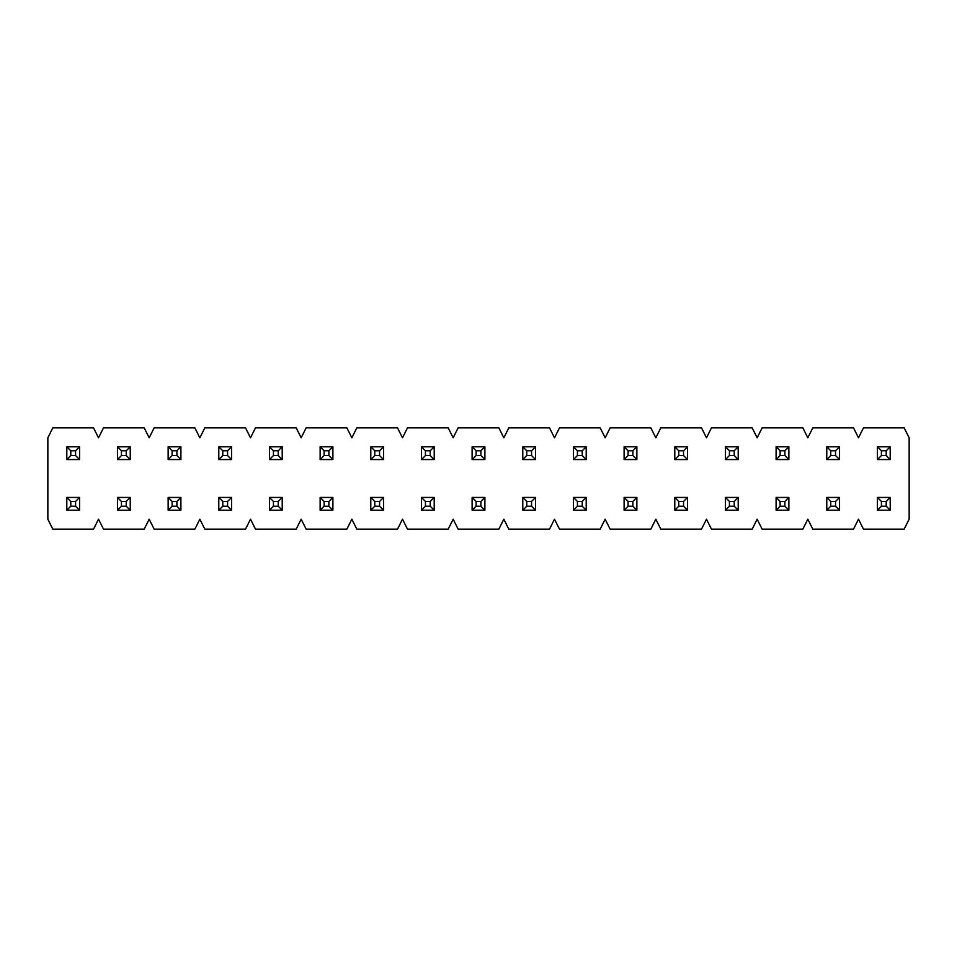<?xml version="1.0" encoding="UTF-8"?>
<svg xmlns="http://www.w3.org/2000/svg" width="957" height="957" viewBox="0 0 957 957"><rect width="100%" height="100%" fill="white"/><g stroke="black" fill="none" stroke-linecap="round" stroke-linejoin="round"><path stroke-width="1.44" d="M66.799 510.213L66.799 497.449L79.563 497.449L79.563 510.213L66.799 510.213L79.563 510.213L75.579 506.229L75.579 501.444L70.794 501.444L70.794 506.229L75.579 506.229L70.794 506.229L66.799 510.213L70.794 506.229L70.794 501.444L66.799 497.449L66.799 510.213M75.579 506.229L79.563 510.213L79.563 497.449L75.579 501.444L75.579 506.229M66.799 497.449L70.794 501.444L75.579 501.444L79.563 497.449L66.799 497.449M66.799 459.551L66.799 446.787L79.563 446.787L79.563 459.551L66.799 459.551L79.563 459.551L75.579 455.556L75.579 450.771L70.794 450.771L70.794 455.556L75.579 455.556L70.794 455.556L66.799 459.551L70.794 455.556L70.794 450.771L66.799 446.787L66.799 459.551M75.579 455.556L79.563 459.551L79.563 446.787L75.579 450.771L75.579 455.556M66.799 446.787L70.794 450.771L75.579 450.771L79.563 446.787L66.799 446.787M117.46 510.213L117.46 497.449L130.236 497.449L130.236 510.213L117.46 510.213L130.236 510.213L126.24 506.229L126.24 501.444L121.455 501.444L121.455 506.229L126.24 506.229L121.455 506.229L117.46 510.213L121.455 506.229L121.455 501.444L117.46 497.449L117.46 510.213M126.24 506.229L130.236 510.213L130.236 497.449L126.24 501.444L126.24 506.229M117.46 497.449L121.455 501.444L126.24 501.444L130.236 497.449L117.46 497.449M117.46 459.551L117.46 446.787L130.236 446.787L130.236 459.551L117.46 459.551L130.236 459.551L126.24 455.556L126.24 450.771L121.455 450.771L121.455 455.556L126.24 455.556L121.455 455.556L117.46 459.551L121.455 455.556L121.455 450.771L117.46 446.787L117.46 459.551M126.24 455.556L130.236 459.551L130.236 446.787L126.24 450.771L126.24 455.556M117.46 446.787L121.455 450.771L126.24 450.771L130.236 446.787L117.46 446.787M168.133 510.213L168.133 497.449L180.897 497.449L180.897 510.213L168.133 510.213L180.897 510.213L176.901 506.229L176.901 501.444L172.116 501.444L172.116 506.229L176.901 506.229L172.116 506.229L168.133 510.213L172.116 506.229L172.116 501.444L168.133 497.449L168.133 510.213M176.901 506.229L180.897 510.213L180.897 497.449L176.901 501.444L176.901 506.229M168.133 497.449L172.116 501.444L176.901 501.444L180.897 497.449L168.133 497.449M168.133 459.551L168.133 446.787L180.897 446.787L180.897 459.551L168.133 459.551L180.897 459.551L176.901 455.556L176.901 450.771L172.116 450.771L172.116 455.556L176.901 455.556L172.116 455.556L168.133 459.551L172.116 455.556L172.116 450.771L168.133 446.787L168.133 459.551M176.901 455.556L180.897 459.551L180.897 446.787L176.901 450.771L176.901 455.556M168.133 446.787L172.116 450.771L176.901 450.771L180.897 446.787L168.133 446.787M218.794 510.213L218.794 497.449L231.558 497.449L231.558 510.213L218.794 510.213L231.558 510.213L227.575 506.229L227.575 501.444L222.778 501.444L222.778 506.229L227.575 506.229L222.778 506.229L218.794 510.213L222.778 506.229L222.778 501.444L218.794 497.449L218.794 510.213M227.575 506.229L231.558 510.213L231.558 497.449L227.575 501.444L227.575 506.229M218.794 497.449L222.778 501.444L227.575 501.444L231.558 497.449L218.794 497.449M218.794 459.551L218.794 446.787L231.558 446.787L231.558 459.551L218.794 459.551L231.558 459.551L227.575 455.556L227.575 450.771L222.778 450.771L222.778 455.556L227.575 455.556L222.778 455.556L218.794 459.551L222.778 455.556L222.778 450.771L218.794 446.787L218.794 459.551M227.575 455.556L231.558 459.551L231.558 446.787L227.575 450.771L227.575 455.556M218.794 446.787L222.778 450.771L227.575 450.771L231.558 446.787L218.794 446.787M269.455 510.213L269.455 497.449L282.219 497.449L282.219 510.213L269.455 510.213L282.219 510.213L278.236 506.229L278.236 501.444L273.451 501.444L273.451 506.229L278.236 506.229L273.451 506.229L269.455 510.213L273.451 506.229L273.451 501.444L269.455 497.449L269.455 510.213M278.236 506.229L282.219 510.213L282.219 497.449L278.236 501.444L278.236 506.229M269.455 497.449L273.451 501.444L278.236 501.444L282.219 497.449L269.455 497.449M269.455 459.551L269.455 446.787L282.219 446.787L282.219 459.551L269.455 459.551L282.219 459.551L278.236 455.556L278.236 450.771L273.451 450.771L273.451 455.556L278.236 455.556L273.451 455.556L269.455 459.551L273.451 455.556L273.451 450.771L269.455 446.787L269.455 459.551M278.236 455.556L282.219 459.551L282.219 446.787L278.236 450.771L278.236 455.556M269.455 446.787L273.451 450.771L278.236 450.771L282.219 446.787L269.455 446.787M320.128 510.213L320.128 497.449L332.892 497.449L332.892 510.213L320.128 510.213L332.892 510.213L328.897 506.229L328.897 501.444L324.112 501.444L324.112 506.229L328.897 506.229L324.112 506.229L320.128 510.213L324.112 506.229L324.112 501.444L320.128 497.449L320.128 510.213M328.897 506.229L332.892 510.213L332.892 497.449L328.897 501.444L328.897 506.229M320.128 497.449L324.112 501.444L328.897 501.444L332.892 497.449L320.128 497.449M320.128 459.551L320.128 446.787L332.892 446.787L332.892 459.551L320.128 459.551L332.892 459.551L328.897 455.556L328.897 450.771L324.112 450.771L324.112 455.556L328.897 455.556L324.112 455.556L320.128 459.551L324.112 455.556L324.112 450.771L320.128 446.787L320.128 459.551M328.897 455.556L332.892 459.551L332.892 446.787L328.897 450.771L328.897 455.556M320.128 446.787L324.112 450.771L328.897 450.771L332.892 446.787L320.128 446.787M370.79 510.213L370.79 497.449L383.554 497.449L383.554 510.213L370.79 510.213L383.554 510.213L379.57 506.229L379.57 501.444L374.773 501.444L374.773 506.229L379.57 506.229L374.773 506.229L370.79 510.213L374.773 506.229L374.773 501.444L370.79 497.449L370.79 510.213M379.57 506.229L383.554 510.213L383.554 497.449L379.57 501.444L379.57 506.229M370.79 497.449L374.773 501.444L379.57 501.444L383.554 497.449L370.79 497.449M370.79 459.551L370.79 446.787L383.554 446.787L383.554 459.551L370.79 459.551L383.554 459.551L379.57 455.556L379.57 450.771L374.773 450.771L374.773 455.556L379.57 455.556L374.773 455.556L370.79 459.551L374.773 455.556L374.773 450.771L370.79 446.787L370.79 459.551M379.57 455.556L383.554 459.551L383.554 446.787L379.57 450.771L379.57 455.556M370.79 446.787L374.773 450.771L379.57 450.771L383.554 446.787L370.79 446.787M421.451 510.213L421.451 497.449L434.215 497.449L434.215 510.213L421.451 510.213L434.215 510.213L430.231 506.229L430.231 501.444L425.446 501.444L425.446 506.229L430.231 506.229L425.446 506.229L421.451 510.213L425.446 506.229L425.446 501.444L421.451 497.449L421.451 510.213M430.231 506.229L434.215 510.213L434.215 497.449L430.231 501.444L430.231 506.229M421.451 497.449L425.446 501.444L430.231 501.444L434.215 497.449L421.451 497.449M421.451 459.551L421.451 446.787L434.215 446.787L434.215 459.551L421.451 459.551L434.215 459.551L430.231 455.556L430.231 450.771L425.446 450.771L425.446 455.556L430.231 455.556L425.446 455.556L421.451 459.551L425.446 455.556L425.446 450.771L421.451 446.787L421.451 459.551M430.231 455.556L434.215 459.551L434.215 446.787L430.231 450.771L430.231 455.556M421.451 446.787L425.446 450.771L430.231 450.771L434.215 446.787L421.451 446.787M472.112 510.213L472.112 497.449L484.888 497.449L484.888 510.213L472.112 510.213L484.888 510.213L480.893 506.229L480.893 501.444L476.108 501.444L476.108 506.229L480.893 506.229L476.108 506.229L472.112 510.213L476.108 506.229L476.108 501.444L472.112 497.449L472.112 510.213M480.893 506.229L484.888 510.213L484.888 497.449L480.893 501.444L480.893 506.229M472.112 497.449L476.108 501.444L480.893 501.444L484.888 497.449L472.112 497.449M472.112 459.551L472.112 446.787L484.888 446.787L484.888 459.551L472.112 459.551L484.888 459.551L480.893 455.556L480.893 450.771L476.108 450.771L476.108 455.556L480.893 455.556L476.108 455.556L472.112 459.551L476.108 455.556L476.108 450.771L472.112 446.787L472.112 459.551M480.893 455.556L484.888 459.551L484.888 446.787L480.893 450.771L480.893 455.556M472.112 446.787L476.108 450.771L480.893 450.771L484.888 446.787L472.112 446.787M522.785 510.213L522.785 497.449L535.549 497.449L535.549 510.213L522.785 510.213L535.549 510.213L531.554 506.229L531.554 501.444L526.769 501.444L526.769 506.229L531.554 506.229L526.769 506.229L522.785 510.213L526.769 506.229L526.769 501.444L522.785 497.449L522.785 510.213M531.554 506.229L535.549 510.213L535.549 497.449L531.554 501.444L531.554 506.229M522.785 497.449L526.769 501.444L531.554 501.444L535.549 497.449L522.785 497.449M522.785 459.551L522.785 446.787L535.549 446.787L535.549 459.551L522.785 459.551L535.549 459.551L531.554 455.556L531.554 450.771L526.769 450.771L526.769 455.556L531.554 455.556L526.769 455.556L522.785 459.551L526.769 455.556L526.769 450.771L522.785 446.787L522.785 459.551M531.554 455.556L535.549 459.551L535.549 446.787L531.554 450.771L531.554 455.556M522.785 446.787L526.769 450.771L531.554 450.771L535.549 446.787L522.785 446.787M573.446 510.213L573.446 497.449L586.21 497.449L586.21 510.213L573.446 510.213L586.21 510.213L582.227 506.229L582.227 501.444L577.43 501.444L577.43 506.229L582.227 506.229L577.43 506.229L573.446 510.213L577.43 506.229L577.43 501.444L573.446 497.449L573.446 510.213M582.227 506.229L586.21 510.213L586.21 497.449L582.227 501.444L582.227 506.229M573.446 497.449L577.43 501.444L582.227 501.444L586.21 497.449L573.446 497.449M573.446 459.551L573.446 446.787L586.21 446.787L586.21 459.551L573.446 459.551L586.21 459.551L582.227 455.556L582.227 450.771L577.43 450.771L577.43 455.556L582.227 455.556L577.43 455.556L573.446 459.551L577.43 455.556L577.43 450.771L573.446 446.787L573.446 459.551M582.227 455.556L586.21 459.551L586.21 446.787L582.227 450.771L582.227 455.556M573.446 446.787L577.43 450.771L582.227 450.771L586.21 446.787L573.446 446.787M624.108 510.213L624.108 497.449L636.872 497.449L636.872 510.213L624.108 510.213L636.872 510.213L632.888 506.229L632.888 501.444L628.103 501.444L628.103 506.229L632.888 506.229L628.103 506.229L624.108 510.213L628.103 506.229L628.103 501.444L624.108 497.449L624.108 510.213M632.888 506.229L636.872 510.213L636.872 497.449L632.888 501.444L632.888 506.229M624.108 497.449L628.103 501.444L632.888 501.444L636.872 497.449L624.108 497.449M624.108 459.551L624.108 446.787L636.872 446.787L636.872 459.551L624.108 459.551L636.872 459.551L632.888 455.556L632.888 450.771L628.103 450.771L628.103 455.556L632.888 455.556L628.103 455.556L624.108 459.551L628.103 455.556L628.103 450.771L624.108 446.787L624.108 459.551M632.888 455.556L636.872 459.551L636.872 446.787L632.888 450.771L632.888 455.556M624.108 446.787L628.103 450.771L632.888 450.771L636.872 446.787L624.108 446.787M674.781 510.213L674.781 497.449L687.545 497.449L687.545 510.213L674.781 510.213L687.545 510.213L683.549 506.229L683.549 501.444L678.764 501.444L678.764 506.229L683.549 506.229L678.764 506.229L674.781 510.213L678.764 506.229L678.764 501.444L674.781 497.449L674.781 510.213M683.549 506.229L687.545 510.213L687.545 497.449L683.549 501.444L683.549 506.229M674.781 497.449L678.764 501.444L683.549 501.444L687.545 497.449L674.781 497.449M674.781 459.551L674.781 446.787L687.545 446.787L687.545 459.551L674.781 459.551L687.545 459.551L683.549 455.556L683.549 450.771L678.764 450.771L678.764 455.556L683.549 455.556L678.764 455.556L674.781 459.551L678.764 455.556L678.764 450.771L674.781 446.787L674.781 459.551M683.549 455.556L687.545 459.551L687.545 446.787L683.549 450.771L683.549 455.556M674.781 446.787L678.764 450.771L683.549 450.771L687.545 446.787L674.781 446.787M725.442 510.213L725.442 497.449L738.206 497.449L738.206 510.213L725.442 510.213L738.206 510.213L734.222 506.229L734.222 501.444L729.425 501.444L729.425 506.229L734.222 506.229L729.425 506.229L725.442 510.213L729.425 506.229L729.425 501.444L725.442 497.449L725.442 510.213M734.222 506.229L738.206 510.213L738.206 497.449L734.222 501.444L734.222 506.229M725.442 497.449L729.425 501.444L734.222 501.444L738.206 497.449L725.442 497.449M725.442 459.551L725.442 446.787L738.206 446.787L738.206 459.551L725.442 459.551L738.206 459.551L734.222 455.556L734.222 450.771L729.425 450.771L729.425 455.556L734.222 455.556L729.425 455.556L725.442 459.551L729.425 455.556L729.425 450.771L725.442 446.787L725.442 459.551M734.222 455.556L738.206 459.551L738.206 446.787L734.222 450.771L734.222 455.556M725.442 446.787L729.425 450.771L734.222 450.771L738.206 446.787L725.442 446.787M776.103 510.213L776.103 497.449L788.867 497.449L788.867 510.213L776.103 510.213L788.867 510.213L784.884 506.229L784.884 501.444L780.099 501.444L780.099 506.229L784.884 506.229L780.099 506.229L776.103 510.213L780.099 506.229L780.099 501.444L776.103 497.449L776.103 510.213M784.884 506.229L788.867 510.213L788.867 497.449L784.884 501.444L784.884 506.229M776.103 497.449L780.099 501.444L784.884 501.444L788.867 497.449L776.103 497.449M776.103 459.551L776.103 446.787L788.867 446.787L788.867 459.551L776.103 459.551L788.867 459.551L784.884 455.556L784.884 450.771L780.099 450.771L780.099 455.556L784.884 455.556L780.099 455.556L776.103 459.551L780.099 455.556L780.099 450.771L776.103 446.787L776.103 459.551M784.884 455.556L788.867 459.551L788.867 446.787L784.884 450.771L784.884 455.556M776.103 446.787L780.099 450.771L784.884 450.771L788.867 446.787L776.103 446.787M826.764 510.213L826.764 497.449L839.54 497.449L839.54 510.213L826.764 510.213L839.54 510.213L835.545 506.229L835.545 501.444L830.76 501.444L830.76 506.229L835.545 506.229L830.76 506.229L826.764 510.213L830.76 506.229L830.76 501.444L826.764 497.449L826.764 510.213M835.545 506.229L839.54 510.213L839.54 497.449L835.545 501.444L835.545 506.229M826.764 497.449L830.76 501.444L835.545 501.444L839.54 497.449L826.764 497.449M826.764 459.551L826.764 446.787L839.54 446.787L839.54 459.551L826.764 459.551L839.54 459.551L835.545 455.556L835.545 450.771L830.76 450.771L830.76 455.556L835.545 455.556L830.76 455.556L826.764 459.551L830.76 455.556L830.76 450.771L826.764 446.787L826.764 459.551M835.545 455.556L839.54 459.551L839.54 446.787L835.545 450.771L835.545 455.556M826.764 446.787L830.76 450.771L835.545 450.771L839.54 446.787L826.764 446.787M877.437 510.213L877.437 497.449L890.201 497.449L890.201 510.213L877.437 510.213L890.201 510.213L886.206 506.229L886.206 501.444L881.421 501.444L881.421 506.229L886.206 506.229L881.421 506.229L877.437 510.213L881.421 506.229L881.421 501.444L877.437 497.449L877.437 510.213M886.206 506.229L890.201 510.213L890.201 497.449L886.206 501.444L886.206 506.229M877.437 497.449L881.421 501.444L886.206 501.444L890.201 497.449L877.437 497.449M877.437 459.551L877.437 446.787L890.201 446.787L890.201 459.551L877.437 459.551L890.201 459.551L886.206 455.556L886.206 450.771L881.421 450.771L881.421 455.556L886.206 455.556L881.421 455.556L877.437 459.551L881.421 455.556L881.421 450.771L877.437 446.787L877.437 459.551M886.206 455.556L890.201 459.551L890.201 446.787L886.206 450.771L886.206 455.556M877.437 446.787L881.421 450.771L886.206 450.771L890.201 446.787L877.437 446.787M863.477 529.161L904.162 529.161L909.15 519.196L909.15 437.804L904.162 427.839L863.477 427.839L858.489 437.804L853.5 427.839L812.804 427.839L807.816 437.804L802.839 427.839L762.143 427.839L757.154 437.804L752.166 427.839L711.482 427.839L706.493 437.804L701.505 427.839L660.808 427.839L655.832 437.804L650.844 427.839L610.147 427.839L605.159 437.804L600.171 427.839L559.486 427.839L554.498 437.804L549.509 427.839L508.825 427.839L503.837 437.804L498.848 427.839L458.152 427.839L453.163 437.804L448.175 427.839L407.491 427.839L402.502 437.804L397.514 427.839L356.829 427.839L351.841 437.804L346.853 427.839L306.156 427.839L301.168 437.804L296.192 427.839L255.495 427.839L250.507 437.804L245.518 427.839L204.834 427.839L199.846 437.804L194.857 427.839L154.161 427.839L149.184 437.804L144.196 427.839L103.5 427.839L98.511 437.804L93.523 427.839L52.838 427.839L47.85 437.804L47.85 519.196L52.838 529.161L93.523 529.161L98.511 519.196L103.5 529.161L144.196 529.161L149.184 519.196L154.161 529.161L194.857 529.161L199.846 519.196L204.834 529.161L245.518 529.161L250.507 519.196L255.495 529.161L296.192 529.161L301.168 519.196L306.156 529.161L346.853 529.161L351.841 519.196L356.829 529.161L397.514 529.161L402.502 519.196L407.491 529.161L448.175 529.161L453.163 519.196L458.152 529.161L498.848 529.161L503.837 519.196L508.825 529.161L549.509 529.161L554.498 519.196L559.486 529.161L600.171 529.161L605.159 519.196L610.147 529.161L650.844 529.161L655.832 519.196L660.808 529.161L701.505 529.161L706.493 519.196L711.482 529.161L752.166 529.161L757.154 519.196L762.143 529.161L802.839 529.161L807.816 519.196L812.804 529.161L853.5 529.161L858.489 519.196L863.477 529.161L858.489 519.196L853.5 529.161L812.804 529.161L807.816 519.196L802.839 529.161L762.143 529.161L757.154 519.196L752.166 529.161L711.482 529.161L706.493 519.196L701.505 529.161L660.808 529.161L655.832 519.196L650.844 529.161L610.147 529.161L605.159 519.196L600.171 529.161L559.486 529.161L554.498 519.196L549.509 529.161L508.825 529.161L503.837 519.196L498.848 529.161L458.152 529.161L453.163 519.196L448.175 529.161L407.491 529.161L402.502 519.196L397.514 529.161L356.829 529.161L351.841 519.196L346.853 529.161L306.156 529.161L301.168 519.196L296.192 529.161L255.495 529.161L250.507 519.196L245.518 529.161L204.834 529.161L199.846 519.196L194.857 529.161L154.161 529.161L149.184 519.196L144.196 529.161L103.5 529.161L98.511 519.196L93.523 529.161L52.838 529.161L47.85 519.196L47.85 437.804L52.838 427.839L93.523 427.839L98.511 437.804L103.5 427.839L144.196 427.839L149.184 437.804L154.161 427.839L194.857 427.839L199.846 437.804L204.834 427.839L245.518 427.839L250.507 437.804L255.495 427.839L296.192 427.839L301.168 437.804L306.156 427.839L346.853 427.839L351.841 437.804L356.829 427.839L397.514 427.839L402.502 437.804L407.491 427.839L448.175 427.839L453.163 437.804L458.152 427.839L498.848 427.839L503.837 437.804L508.825 427.839L549.509 427.839L554.498 437.804L559.486 427.839L600.171 427.839L605.159 437.804L610.147 427.839L650.844 427.839L655.832 437.804L660.808 427.839L701.505 427.839L706.493 437.804L711.482 427.839L752.166 427.839L757.154 437.804L762.143 427.839L802.839 427.839L807.816 437.804L812.804 427.839L853.5 427.839L858.489 437.804L863.477 427.839L904.162 427.839L909.15 437.804L909.15 519.196L904.162 529.161L863.477 529.161"/></g></svg>
